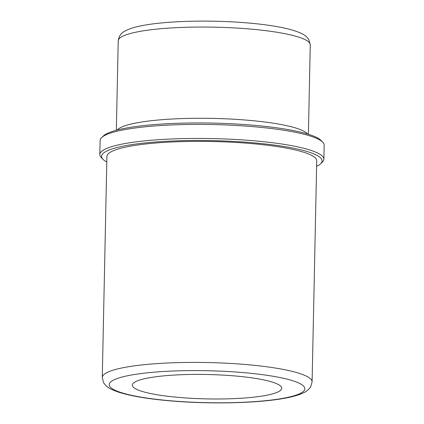 <?xml version="1.0" encoding="UTF-8"?>
<svg xmlns="http://www.w3.org/2000/svg" width="424" height="424" viewBox="0 0 424 424"><rect width="100%" height="100%" fill="white"/><g stroke="black" fill="none" stroke-linecap="round" stroke-linejoin="round"><path stroke-width="0.64" d="M265.53 395.475A74.698 12.201 1.2 0 1 182.331 397.707A74.698 12.201 1.2 0 1 132.357 385.13A74.698 12.201 1.2 0 1 148.548 377.916A74.698 12.201 1.2 0 1 231.748 375.685A74.698 12.201 1.2 0 1 281.721 388.262A74.698 12.201 1.2 0 1 265.53 395.475M117.194 130.02A96.041 15.688 1.2 0 1 137.127 122.79A96.041 15.688 1.2 0 1 238.039 119.489A96.041 15.688 1.2 0 1 307.554 134.005M106.79 161.973A110.272 18.009 1.2 0 1 103.027 159.344L101.31 157.601A112.047 18.301 1.2 0 1 99.831 154.537L100.122 140.503A112.047 18.301 1.2 0 1 101.733 137.508L103.52 135.839A110.272 18.009 1.2 0 1 125.838 128.138A110.272 18.009 1.2 0 1 239.889 124.227A110.272 18.009 1.2 0 1 320.973 140.392L322.691 142.135A112.047 18.301 1.2 0 1 324.169 145.199L323.878 159.233A112.047 18.301 1.2 0 1 322.267 162.228L320.48 163.897A110.272 18.009 1.2 0 1 316.611 166.372M101.733 137.508A112.047 18.301 1.2 0 1 124.407 129.68A112.047 18.301 1.2 0 1 240.302 125.705A112.047 18.301 1.2 0 1 322.691 142.135M99.831 154.537A112.047 18.301 1.2 0 1 124.115 143.715A112.047 18.301 1.2 0 1 248.915 140.365A112.047 18.301 1.2 0 1 323.878 159.233M103.027 159.344A110.272 18.009 1.2 0 1 125.467 145.681A110.272 18.009 1.2 0 1 256.806 143.111A110.272 18.009 1.2 0 1 320.48 163.897M106.906 156.44A104.935 17.14 1.2 0 1 129.649 146.306A104.935 17.14 1.2 0 1 246.524 143.169A104.935 17.14 1.2 0 1 316.728 160.839L312.096 381.876A104.935 17.14 1.2 0 0 241.897 364.211A104.935 17.14 1.2 0 0 125.016 367.348A104.935 17.14 1.2 0 0 102.274 377.482L106.906 156.44M118.222 40.847A96.041 15.688 1.2 0 1 139.035 31.567A96.041 15.688 1.2 0 1 246.01 28.7A96.041 15.688 1.2 0 1 310.262 44.87L308.815 39.565C305.683 35.139 302.911 33.65 293.832 30.517C281.955 26.94 265.398 24.316 244.16 22.652C208.847 19.838 166.786 20.935 143.312 25.408C136.608 26.622 131.191 28.159 127.062 30.014L123.914 31.736C120.787 33.369 118.884 36.406 118.222 40.847L116.346 130.237M130.438 375.198A97.822 15.974 1.2 0 1 267.846 375.42A97.822 15.974 1.2 0 1 283.64 398.194A97.822 15.974 1.2 0 1 146.232 397.972A97.822 15.974 1.2 0 1 130.438 375.198M308.391 134.26L310.262 44.87M102.274 377.482L103.498 382.469C106.678 387.366 109.609 388.946 119.091 392.333C132.087 396.371 150.499 399.323 174.333 401.199C213.113 404.289 259.35 403.076 285.082 398.173C292.639 396.806 298.681 395.067 303.197 392.969C306.202 391.734 308.693 389.677 310.681 386.783L312.096 381.876"/></g></svg>
